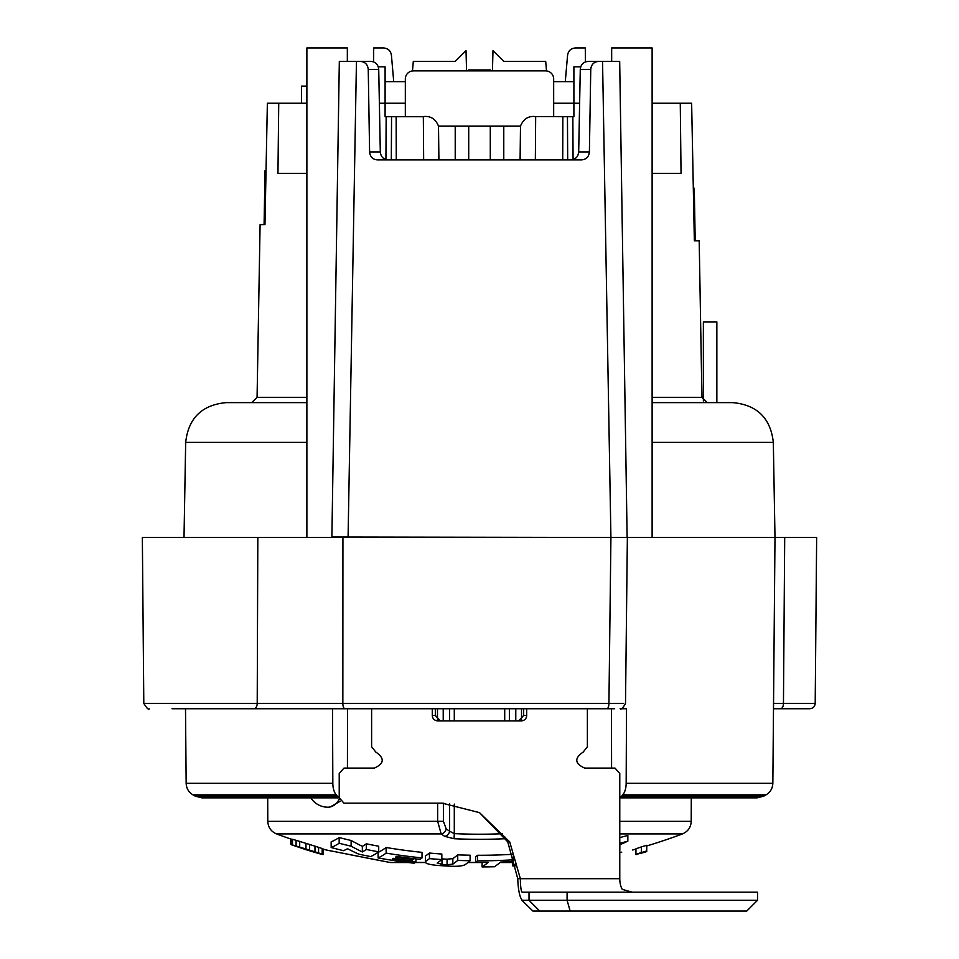<?xml version="1.0" encoding="UTF-8"?>
<svg xmlns="http://www.w3.org/2000/svg" width="959" height="959" viewBox="0 0 959 959"><rect width="100%" height="100%" fill="white"/><g stroke="black" fill="none" stroke-linecap="round" stroke-linejoin="round"><path stroke-width="1.44" d="M251.678 402.624L257.072 397.326L260.093 224.61L264.972 224.61L267.369 103.236L278.733 103.236L277.954 173.363L306.88 173.363M652.12 173.363L681.046 173.363L680.267 103.236L691.631 103.236L694.352 240.793L699.195 240.793L701.928 397.326L652.12 397.326M334.247 708.761L371.613 708.761L371.613 746.737L375.784 752.048C384.823 758.257 384.331 763.604 374.31 768.099L343.981 768.099L339.222 773.493L339.222 797.768L343.981 803.163L442.195 803.163L479.5 812.633L509.72 841.894L520.365 878.684A13.486 1.87 -90 0 0 522.247 892.17L529.02 892.17L529.02 900.261L757.562 900.261L757.562 892.17L757.526 900.261L746.749 911.05L570.161 911.05L567.093 900.261L567.093 892.17L529.02 892.17M570.977 159.877C575.592 159.422 578.157 156.773 578.685 151.93L589.401 151.93C588.886 156.773 586.321 159.422 581.717 159.877L377.283 159.877C372.679 159.422 370.114 156.773 369.599 151.93L380.315 151.93C380.843 156.773 383.408 159.422 388.023 159.877M380.315 151.93L378.721 69.384C378.182 64.541 375.64 61.891 371.097 61.436L356.448 61.436L348.081 537.484L342.926 537.484M578.685 151.93L580.279 69.384C580.818 64.541 583.36 61.891 587.903 61.436L602.552 61.436L610.919 537.496L608.929 703.415L342.842 703.415L342.926 537.496L257.827 537.484L142.352 537.484L143.802 703.415C146.979 708.425 148.777 710.211 149.196 708.761M773.541 703.415L783.455 703.415A5.394 2.901 90 0 1 780.554 708.761L809.804 708.761C813.088 708.413 814.886 706.639 815.198 703.415L816.648 537.484L627.126 537.484M773.493 708.761L786.979 708.761M611.578 768.099L611.47 708.761L582.557 708.761M619.778 797.54A13.486 6.749 -90 0 0 621.66 796.126A579.955 289.978 -90 0 0 622.763 794.867A13.486 6.749 -90 0 0 626.167 783.263L626.503 708.761L620.101 708.761C621.228 709.756 623.026 707.97 625.508 703.426L627.366 537.484M172.021 708.761L614.635 708.761M272.104 708.761L252.936 708.761M376.443 708.761L371.613 708.761M695.203 240.793L694.28 188.204L693.309 188.204M703.367 400.91L703.367 321.888L716.852 321.888L716.852 402.624M340.289 801.173L329.764 807.202L327.882 807.202A20.223 14.301 90 0 0 339.354 799.051M437.472 708.761L437.484 719.921M437.64 803.163L437.676 821.336L441.164 833.922A576.131 288.06 90 0 0 444.628 836.32L454.063 838.729A548.68 548.68 0 0 0 504.937 838.729L505.92 838.669M521.516 719.921L521.528 708.761M443.382 803.174L443.418 821.324L446.199 828.876A570.773 285.386 90 0 0 449.627 831.237A5.394 4.423 124.1 0 1 444.628 836.32M449.627 803.498L449.627 831.237L454.29 833.635L454.063 838.729M504.866 836.991L504.937 838.729M513.245 854.265A564.635 564.635 0 0 1 479.5 855.272A564.635 564.635 0 0 1 477.546 855.272A578.816 149.808 90 0 1 475.628 856.902L475.628 862.429A571.792 571.792 0 0 0 488.191 862.369A584.846 151.366 90 0 1 482.101 866.936A576.299 576.299 0 0 0 494.484 866.744A585.218 151.462 -90 0 0 500.574 862.045A571.792 571.792 0 0 0 511.507 861.542A585.338 151.498 -90 0 0 513.437 859.803A570.173 570.173 0 0 1 479.5 860.822A570.173 570.173 0 0 1 477.546 860.81A584.223 151.21 90 0 1 475.628 862.429M619.778 852.563L621.744 852.155M619.778 844.747A585.182 462.777 -90 0 0 627.845 841.187L627.845 835.445A564.635 564.635 0 0 1 619.778 837.579M514.743 859.06A579.919 150.095 90 0 1 512.849 860.487L512.849 865.977A576.299 576.299 0 0 0 516.314 865.761M646.726 850.945L646.726 845.299A579.32 579.32 0 0 1 641.331 846.905A567.536 316.362 90 0 1 635.937 848.775L635.937 854.613A571.96 318.832 -90 0 0 641.331 852.887L641.331 853.174A585.35 585.35 0 0 0 646.726 851.592L646.726 850.945A584.726 584.726 0 0 1 641.331 852.527A573.05 319.443 90 0 1 635.937 854.373M627.845 841.187A570.173 570.173 0 0 1 619.778 843.297M515.882 863.663A585.314 151.486 90 0 1 512.849 865.977M513.437 854.805L513.437 859.803M479.5 862.429L482.101 862.429L482.101 866.936M337.34 796.126A579.955 289.978 -90 0 1 336.237 794.867L192.975 794.867A579.955 579.955 0 0 0 195.192 796.126L337.34 796.126A13.486 6.749 90 0 0 339.222 797.54M389.762 862.429L328.805 850.489L389.762 862.429A8.092 7.492 90 0 0 391.02 862.537L408.378 862.537L391.02 862.537A8.092 8.092 0 0 1 389.474 862.393L389.474 862.393A8.092 3.956 -79 0 0 389.762 862.429L407.467 862.429M378.709 851.832L378.709 846.21A564.635 564.635 0 0 1 366.326 843.824A561.89 145.432 90 0 1 362.346 846.341A579.512 349.4 -90 0 1 351.126 840.492A564.635 564.635 0 0 1 339.162 837.567A554.53 143.526 90 0 1 331.155 841.846L331.155 847.528A576.299 576.299 0 0 0 343.538 850.681A563.652 145.888 -90 0 0 347.518 848.715A584.319 352.301 90 0 0 358.738 854.145A576.299 576.299 0 0 0 370.701 856.579A570.353 147.614 -90 0 0 378.709 851.832A570.173 570.173 0 0 1 366.326 849.47A567.464 146.871 90 0 1 362.346 851.964A584.906 352.66 -90 0 1 351.126 846.174A570.173 570.173 0 0 1 339.162 843.273A560.164 144.977 90 0 1 331.155 847.528M422.02 857.909L422.02 852.347A564.635 564.635 0 0 1 386.141 847.504A566.445 146.607 90 0 1 378.122 852.395L378.122 857.957A576.299 576.299 0 0 0 414.012 863.208A578.421 149.7 -90 0 0 415.93 862.093A574.98 574.98 0 0 1 392.435 858.988A574.429 148.669 -90 0 0 393.55 858.341A574.165 574.165 0 0 0 411.495 860.762A577.558 149.484 -90 0 0 413.413 859.516A572.691 572.691 0 0 1 395.48 857.142A574.429 148.669 -90 0 0 396.594 856.399A571.792 571.792 0 0 0 420.102 859.348A578.421 149.7 -90 0 0 422.02 857.909A570.173 570.173 0 0 1 386.141 853.126A571.96 148.034 90 0 1 378.122 857.957M441.835 858.88L441.979 858.892A569.49 569.49 0 0 0 447.062 859.204L452.84 858.629A577.306 149.424 90 0 0 457.731 854.853A564.635 564.635 0 0 0 470.114 855.2L470.114 860.738A583.743 151.078 -90 0 1 465.079 864.682C462.586 866.001 457.779 866.516 450.634 866.217A576.299 576.299 0 0 1 437.028 865.378C428.529 864.562 424.681 863.28 425.472 861.506L425.472 855.979L425.472 861.506A579.488 149.988 90 0 0 429.452 858.617A570.173 570.173 0 0 0 441.835 859.576A581.07 150.395 -90 0 1 437.364 862.884L437.196 863.124M441.835 859.576L441.835 854.025A564.635 564.635 0 0 1 429.452 853.054A574.033 148.573 90 0 1 425.472 855.979M309.325 850.705A585.35 585.35 0 0 0 316.794 852.923A572.583 380.711 -90 0 0 320.366 853.93A567.632 262.754 -90 0 0 322.164 854.397A564.216 108.439 -90 0 0 323.063 854.565L323.063 848.907A560.008 107.624 -90 0 1 322.164 848.523A568.999 350.874 -90 0 1 318.568 847.324A576.095 485.602 -90 0 1 314.972 846.162A579.883 567.189 -90 0 1 309.577 844.483A579.32 579.32 0 0 1 305.981 843.369A577.078 567.716 90 0 1 299.688 841.403A567.716 478.541 90 0 1 296.091 840.324A557.754 343.945 90 0 1 292.495 839.293A548.92 105.49 90 0 1 291.596 839.125L291.596 844.819A585.17 585.17 0 0 0 296.091 846.329A560.356 259.386 -90 0 0 297.889 846.821A570.437 434.415 -90 0 0 300.587 847.612A581.861 563.784 -90 0 0 305.082 848.991A584.954 584.954 0 0 0 308.678 850.106A584.942 566.757 90 0 0 313.173 851.496A577.989 440.157 90 0 0 315.871 852.371L315.871 852.599A571.192 376.707 90 0 1 309.325 850.705A571.192 376.707 90 0 1 296.331 846.389M332.497 708.761L332.833 783.263A13.486 6.749 90 0 0 336.237 794.867M347.53 708.761L347.422 768.099M623.542 703.415L608.929 703.415A5.394 2.086 -90 0 1 606.855 708.761M598.368 61.436C593.813 61.891 591.283 64.541 590.756 69.384L589.401 151.93M369.599 151.93L368.244 69.384C367.717 64.541 365.187 61.891 360.632 61.436M339.486 61.436L356.448 61.436M602.552 61.436L619.514 61.436M331.886 537.484L339.318 61.436M306.88 537.484L306.88 47.95L347.338 47.95L347.338 61.436M611.662 61.436L611.662 47.95L652.12 47.95L652.12 537.484M619.682 61.436L627.126 537.496L331.886 537.004M707.322 402.624L701.928 397.326M652.12 402.624L732.88 402.624C757.13 404.926 770.616 418.184 773.326 442.387L774.992 537.484M676.467 402.624L698.02 402.624M306.88 402.624L226.12 402.624C201.87 404.926 188.384 418.184 185.674 442.387L184.008 537.484M652.12 103.236L680.267 103.236M587.388 708.761L587.388 746.737L583.216 752.048C574.177 758.233 574.669 763.58 584.69 768.099L615.019 768.099L619.778 773.493L619.778 878.684A13.486 6.437 -90 0 0 622.307 889.389L632.221 892.17M526.695 708.761L526.695 715.498C526.383 718.782 524.585 720.581 521.3 720.892M521.312 720.892L437.7 720.892M437.688 720.892C434.391 720.557 432.593 718.759 432.293 715.498L435.326 715.498L440.373 720.892M432.293 708.761L432.293 715.498M479.5 812.633L507.779 841.894L517.74 878.684C518.208 890.168 519.706 897.36 522.247 900.261L529.02 900.261L539.701 911.05L570.161 911.05M523.674 708.761L523.674 715.498L518.627 720.892M435.326 708.761L435.326 715.498M532.904 911.05L521.552 899.914L532.904 911.05L539.701 911.05M632.281 911.05L633.467 911.05M746.773 911.05L757.562 900.261M757.526 892.17L567.093 892.17M517.74 878.684L619.778 878.684M278.733 103.236L306.88 103.236M373.59 61.879L373.71 47.95L383.36 47.95C388.035 48.25 390.721 50.719 391.428 55.334L393.729 81.659M412.466 70.93L413.305 61.436L455.225 61.436L466.014 50.647L466.565 70.87M492.435 70.87L492.986 50.647L503.775 61.436L545.695 61.436L546.534 70.93M565.271 81.659L567.572 55.334C568.279 50.719 570.965 48.25 575.64 47.95L585.29 47.95L585.41 61.879M405.333 116.722L405.333 78.962A8.092 8.092 0 0 1 413.425 70.87L545.575 70.87A8.092 8.092 0 0 1 553.667 78.962L553.667 116.722M520.497 126.168L438.503 126.168M580.722 66.83L573.902 66.83L573.902 103.236L579.632 103.236M553.667 103.236L573.902 103.236L573.902 116.722L567.452 116.722L567.68 159.877M379.368 103.236L405.333 103.236M385.926 159.578L386.153 116.722L385.098 116.722L385.098 66.83L378.278 66.83M405.333 81.659L385.098 81.659M266.027 170.666L265.032 170.666L264.085 224.61M301.486 103.236L301.486 86.118L306.88 86.118M455.225 159.877L455.225 126.168M468.711 126.168L468.711 159.877M490.289 70.87L490.289 69.935L468.711 69.935L468.711 70.87M490.289 159.877L490.289 126.168M503.775 126.168L503.775 159.877M553.667 81.659L573.902 81.659M567.452 116.722L535.661 116.566C528.481 115.739 523.434 118.904 520.497 126.085L520.569 159.877M438.91 159.877L438.503 126.085C435.578 118.904 430.519 115.739 423.339 116.566L423.65 159.877M535.661 116.734L535.35 159.877M520.09 159.877L520.497 126.24M562.729 159.877L562.849 116.734M386.153 116.722L396.151 116.722L396.271 159.877M396.151 116.722L423.351 116.722M438.503 126.24L438.431 159.877M391.548 116.722L391.32 159.877M389.198 862.309A8.092 3.956 -79 0 0 389.474 862.393L326.324 849.998A579.955 579.955 0 0 1 323.063 849.099M339.162 837.567L339.162 843.273M351.126 840.492L351.126 846.174M362.346 846.341L362.346 851.964M366.326 843.824L366.326 849.47M470.114 860.738A570.173 570.173 0 0 1 457.731 860.403A582.724 150.827 90 0 1 452.84 864.143L447.062 864.706A574.98 574.98 0 0 1 441.979 864.395L437.364 862.884M413.413 858.605L413.413 859.516M415.93 858.892L415.93 862.093M386.141 847.504L386.141 853.126M477.546 855.272L477.546 860.81M429.452 853.054L429.452 858.617M457.731 854.853L457.731 860.403M291.596 844.639A571.192 376.707 90 0 1 290.697 844.292L290.697 839.005M315.871 852.371A569.131 263.449 90 0 0 317.669 852.983L317.669 853.042A564.431 205.837 90 0 1 315.871 852.599M292.495 839.293L292.495 844.987A554.614 106.593 90 0 1 291.596 844.819M296.091 840.324L296.091 846.018A563.365 347.41 90 0 1 292.495 844.987M299.688 841.403L299.688 847.085A573.218 483.18 90 0 1 296.091 846.018M305.981 843.369L305.981 849.027A582.497 573.05 90 0 1 299.688 847.085M309.577 844.483L309.577 850.13A584.726 584.726 0 0 1 305.981 849.027M314.972 846.162L314.972 851.796A585.278 572.463 -90 0 1 309.577 850.13M318.568 847.324L318.568 852.935A581.526 490.181 -90 0 1 314.972 851.796M322.164 848.523L322.164 854.121A574.489 354.267 -90 0 1 318.568 852.935M323.063 854.517A565.594 108.703 -90 0 1 322.164 854.121M619.838 844.723L619.838 849.602M641.331 846.905L641.331 852.527M652.12 442.387L773.326 442.387M306.88 442.387L185.674 442.387M619.778 821.336L691.211 821.336L691.295 797.852M446.199 828.876A5.394 4.399 125.2 0 1 441.164 833.922L276.552 833.922C271.025 831.549 268.1 827.353 267.789 821.336L443.418 821.324M515.774 720.892L515.786 708.761M509.373 708.761L509.373 720.892M619.778 833.922L682.448 833.922C687.975 831.549 690.9 827.353 691.211 821.336M443.214 708.761L443.226 720.892M449.627 708.761L449.627 720.892M454.29 708.761L454.29 720.892M454.29 804.098L454.29 833.635A543.573 543.573 0 0 0 502.636 833.731M504.71 708.761L504.71 720.892M512.849 862.429L500.13 862.429M621.66 796.126L763.808 796.126A579.955 579.955 0 0 0 766.025 794.867L622.763 794.867M475.856 862.429L468.076 862.429M425.173 862.429L415.379 862.429M332.833 783.263L186.154 783.263L185.507 708.761M766.025 794.867C770.365 792.218 772.63 788.346 772.846 783.263L626.167 783.263M345.036 708.761A5.394 2.194 -90 0 1 342.842 703.415L143.802 703.415M253.691 708.761A5.394 3.512 -90 0 0 257.216 703.415L257.827 537.484M368.244 69.384L378.721 69.384M580.279 69.384L590.756 69.384M526.695 715.498L523.674 715.498M257.072 397.326L306.88 397.326M573.074 159.578L572.847 116.722M784.702 537.484L783.455 703.415L815.198 703.415M441.979 858.892L441.979 864.395M447.062 859.204L447.062 864.706M452.84 858.629L452.84 864.143M267.789 821.336L267.705 797.852L201.798 797.852L195.192 796.126M632.676 849.998A579.955 579.955 0 0 0 635.937 849.099M646.726 845.958A579.955 579.955 0 0 0 682.448 833.922M276.552 833.922A579.955 579.955 0 0 0 291.596 839.305M772.846 783.263L774.992 537.496M512.849 862.537L499.987 862.537M482.101 862.537L467.932 862.537M425.257 862.537L415.187 862.537L425.257 862.537M389.21 862.333L369.982 858.605M367.441 858.101L350.263 854.745M330.951 850.933L328.326 850.417M389.474 862.393A8.092 8.092 0 0 0 391.02 862.537M192.975 794.867C188.635 792.218 186.37 788.346 186.154 783.263M763.808 796.126L757.202 797.852L619.778 797.852M339.222 797.852L201.798 797.852M310.824 797.852A20.223 20.223 0 0 0 327.882 807.202"/></g></svg>
